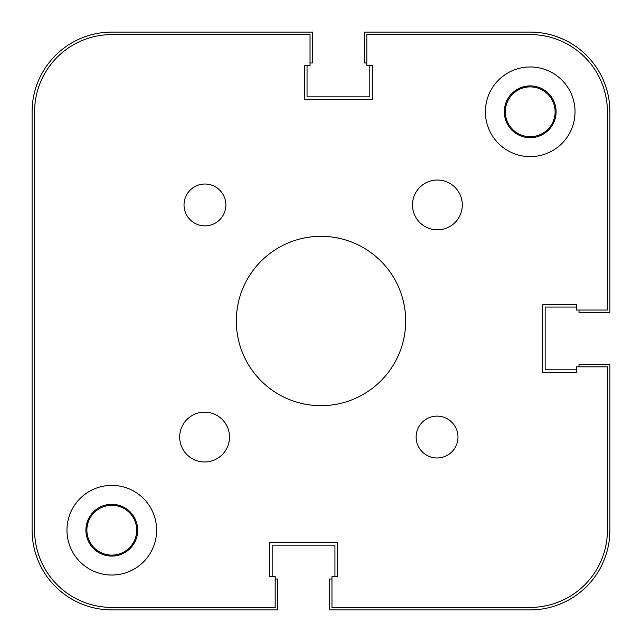 <?xml version="1.0" encoding="UTF-8"?>
<svg xmlns="http://www.w3.org/2000/svg" width="642" height="642" viewBox="0 0 642 642"><rect width="100%" height="100%" fill="white"/><g stroke="black" fill="none" stroke-linecap="round" stroke-linejoin="round"><path stroke-width="0.96" d="M179.696 437.058A24.902 24.902 0 0 0 204.597 461.967A24.902 24.902 0 0 0 229.507 437.058A24.902 24.902 0 0 0 204.597 412.156A24.902 24.902 0 0 0 179.696 437.058M412.493 204.942A24.902 24.902 0 0 0 437.403 229.844A24.902 24.902 0 0 0 462.304 204.942A24.902 24.902 0 0 0 437.403 180.033A24.902 24.902 0 0 0 412.493 204.942M416.136 437.058A20.921 20.921 0 0 0 437.058 457.979A20.921 20.921 0 0 0 457.979 437.058A20.921 20.921 0 0 0 437.058 416.136A20.921 20.921 0 0 0 416.136 437.058M184.021 204.942A20.921 20.921 0 0 0 204.942 225.864A20.921 20.921 0 0 0 225.864 204.942A20.921 20.921 0 0 0 204.942 184.021A20.921 20.921 0 0 0 184.021 204.942M504.299 111.796A25.905 25.905 0 0 0 530.204 137.701A25.905 25.905 0 0 0 556.108 111.796A25.905 25.905 0 0 0 530.204 85.892A25.905 25.905 0 0 0 504.299 111.796M85.892 530.204A25.905 25.905 0 0 0 111.796 556.108A25.905 25.905 0 0 0 137.701 530.204A25.905 25.905 0 0 0 111.796 504.299A25.905 25.905 0 0 0 85.892 530.204M66.969 530.204A44.828 44.828 0 0 0 111.796 575.031A44.828 44.828 0 0 0 156.624 530.204A44.828 44.828 0 0 0 111.796 485.376A44.828 44.828 0 0 0 66.969 530.204M485.376 111.796A44.828 44.828 0 0 0 530.204 156.624A44.828 44.828 0 0 0 575.031 111.796A44.828 44.828 0 0 0 530.204 66.969A44.828 44.828 0 0 0 485.376 111.796M236.32 321A84.68 84.68 0 0 0 321 405.68A84.68 84.68 0 0 0 405.68 321A84.68 84.68 0 0 0 321 236.32A84.68 84.68 0 0 0 236.32 321M304.565 65.476L304.565 99.341L304.565 65.476L310.038 65.476L310.038 34.588L111.796 34.588A77.209 77.209 0 0 0 34.588 111.796L34.588 530.204A77.209 77.209 0 0 0 111.796 607.412L275.177 607.412L275.177 576.524L269.696 576.524L269.696 542.659L269.696 576.524M337.435 542.659L269.696 542.659L337.435 542.659L337.435 576.524L337.435 542.659M331.962 607.412L530.204 607.412L331.962 607.412L331.962 576.524L337.435 576.524M530.204 607.412A77.209 77.209 0 0 0 607.412 530.204L607.412 366.823L576.524 366.823L576.524 372.304L542.659 372.304L576.524 372.304M542.659 304.565L542.659 372.304L542.659 304.565L576.524 304.565L542.659 304.565M607.412 310.038L607.412 111.796L607.412 310.038L576.524 310.038L576.524 304.565M607.412 111.796A77.209 77.209 0 0 0 530.204 34.588L366.823 34.588L366.823 65.476L372.304 65.476L372.304 99.341L372.304 65.476M304.565 99.341L372.304 99.341L304.565 99.341M310.038 62.98L312.534 62.98L312.534 32.1L111.796 32.1A79.696 79.696 0 0 0 32.1 111.796L32.1 530.204A79.696 79.696 0 0 0 111.796 609.9L277.665 609.9L277.665 579.02L275.177 579.02M272.184 576.524L272.184 545.146L334.947 545.146L334.947 576.524M579.02 366.823L579.02 364.335L609.9 364.335L609.9 530.204A79.696 79.696 0 0 1 530.204 609.9L329.466 609.9L329.466 579.02L331.962 579.02M576.524 369.816L545.146 369.816L545.146 307.053L576.524 307.053M366.823 62.98L364.335 62.98L364.335 32.1L530.204 32.1A79.696 79.696 0 0 1 609.9 111.796L609.9 312.534L579.02 312.534L579.02 310.038M369.816 65.476L369.816 96.854L307.053 96.854L307.053 65.476M86.895 530.204A24.902 24.902 0 0 0 111.796 555.105A24.902 24.902 0 0 0 136.698 530.204A24.902 24.902 0 0 0 111.796 505.302A24.902 24.902 0 0 0 86.895 530.204M505.302 111.796A24.902 24.902 0 0 0 530.204 136.698A24.902 24.902 0 0 0 555.105 111.796A24.902 24.902 0 0 0 530.204 86.895A24.902 24.902 0 0 0 505.302 111.796M366.823 34.588L530.204 34.588M34.588 530.204L34.588 111.796"/></g></svg>
